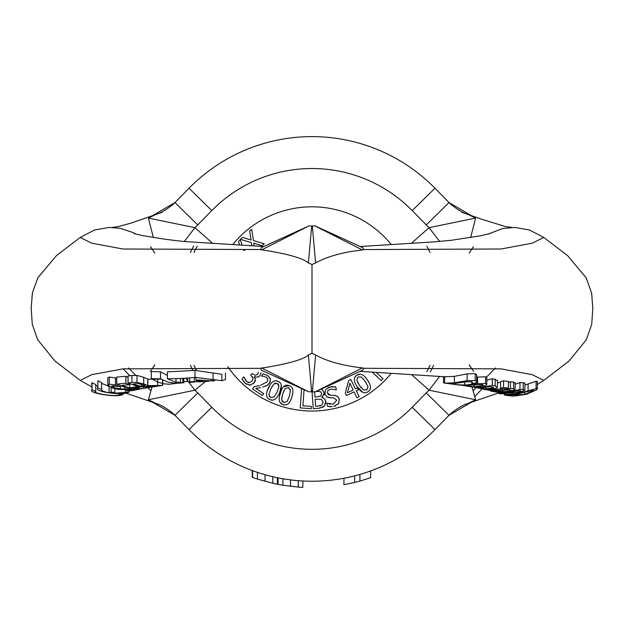 <?xml version="1.0" encoding="UTF-8"?>
<svg xmlns="http://www.w3.org/2000/svg" width="624" height="624" viewBox="0 0 624 624"><rect width="100%" height="100%" fill="white"/><g stroke="black" fill="none" stroke-linecap="round" stroke-linejoin="round"><path stroke-width="0.94" d="M197.863 380.765L194.306 382.06L189.704 382.317L187.754 381.724L203.502 381.607A7334.012 5284.258 -90 0 0 198.9 381.833L198.9 381.007M183.784 381.872L187.754 381.116M175.999 378.651L175.999 383.331L168.098 382.161L160.508 378.807L151.312 378.651L157.42 381.927L163.808 383.799L169.01 384.251L177.068 383.308M180.484 383.035L175.976 383.331M182.809 378.37L182.809 382.832A604.562 435.599 -90 0 0 180.508 383.042L180.508 378.495M182.879 382.793L183.768 382.754M225.459 373.121L225.459 379.657L221.894 380.671L194.992 377.348C187.73 378.245 178.534 378.729 167.404 378.799L175.009 381.896L182.894 382.793L182.894 378.362M213.946 380.071L213.946 380.999L211.419 380.773L204.766 381.607L195.928 380.219A572.785 412.698 -90 0 0 198.689 379.993L213.946 380.999L214.781 380.242M211.419 379.454L211.419 380.773M195.928 377.27L195.928 380.219M221.894 380.671L221.894 374.283L194.992 370.399L167.404 371.873L167.404 378.799M187.754 378.035L187.754 381.724M189.704 377.871L189.704 382.317M194.306 377.419L194.306 382.06M160.508 378.807L160.508 371.826L151.312 371.522L151.312 378.651M160.508 371.826L167.404 375.391M152.006 387.028L148.395 399.766L155.867 403.4C166.46 406.388 178.324 418.291 175.523 415.857M308.662 391.817L261.316 370.172L260.645 368.316L122.905 368.854L91.697 374.689L80.2 380.429L91.681 386.802M153.449 386.786A57.322 50.887 -90 0 1 152.584 386.935A57.322 50.887 -90 0 1 150.891 387.176L143.653 388.378A57.681 51.207 -90 0 1 133.138 388.276L139.885 387.348A57.455 51.004 -90 0 1 136.539 386.857L129.784 387.73A57.853 51.355 -90 0 1 122.031 385.445L129.262 384.649A57.533 51.074 -90 0 1 125.915 383.253L116.727 384.134L116.727 377.099L125.915 376.28A51.152 45.412 90 0 0 128.053 377.341M120.424 388.916L114.098 387.777L111.626 386.256L112.679 385.835L119.995 386.763A58.196 51.659 -90 0 1 115.495 384.946L109.294 384.228L107.788 384.899L107.788 377.754L109.294 377.044L115.502 377.957M115.495 384.946L115.495 377.972A51.737 45.926 90 0 0 116.727 378.596M97.851 380.78A50.879 49.787 90 0 0 101.595 382.52L101.595 389.368A57.244 56.02 -90 0 1 97.851 387.855L97.851 380.78L97.851 387.855C92.485 391.989 125.502 395.951 129.074 391.942L129.074 390.819M101.595 383.339L108.958 386.357M91.681 383.097L92.024 382.769A51.254 50.162 90 0 0 95.776 384.524L95.776 391.365A57.65 56.41 -90 0 1 92.024 389.836L91.681 383.097M95.776 385.18L97.508 386.279M128.053 382.988L128.053 376.015A784.852 361.312 -90 0 0 131.953 375.469L136.952 375.414L143.707 377.294L147.716 379.119L147.709 385.616L143.707 383.939L136.952 382.325L131.953 382.442A902.117 415.295 90 0 1 128.053 382.988L135.353 385.632L141.016 386.779L148.676 387.192L154.682 386.591M147.716 379.158L161.078 379.142M302.843 480.987L302.843 487.383A178.69 178.69 0 0 1 298.272 487.087L282.906 485.23A178.69 178.69 0 0 1 278.047 484.357L278.047 477.851M282.906 485.23L282.906 478.756M290.511 486.314L290.511 479.887M298.272 487.087L298.272 480.683M277.735 484.302L277.735 477.789M277.376 477.719L277.376 484.224A178.69 178.69 0 0 1 272.797 483.265L257.439 479.084A178.69 178.69 0 0 1 252.58 477.446L252.58 470.66M257.439 479.084L257.439 472.368M265.044 481.33L265.044 474.708M272.797 483.265L272.797 476.713M252.268 477.337L252.268 470.551M370.672 470.933L370.672 477.711L359.915 481.073A178.69 178.69 0 0 1 354.689 482.438L343.933 484.739L343.933 478.249M354.689 482.438L354.689 475.862M359.915 481.073L359.915 474.435M481.829 388.838L493.046 390.031L503.802 388.729A1911.507 750.875 90 0 0 505.393 388.97A57.72 53.087 -90 0 0 508.388 388.151L503.537 387.426A57.47 52.853 90 0 1 500.542 388.214L502.133 388.471L499.169 389.064L491.681 389.727L480.043 388.456M508.388 388.151L508.388 381.475L503.537 380.773L503.537 387.426M500.542 388.214L500.542 381.662A51.09 46.987 -90 0 0 503.537 380.773M497.531 382.855L500.542 382.301M454.654 384.454A58.828 54.101 -90 0 0 454.951 384.493A58.828 54.101 -90 0 0 455.894 384.618L452.088 384.095L452.088 383.549M452.08 384.088L448.188 383.557L456.113 383.23L466.097 381.833M447.447 383.495L443.516 382.894L443.516 376.405M466.089 381.826L471.884 381.787M471.892 381.794L472.828 382.91L471.916 383.916A57.892 53.235 -90 0 0 476.627 382.684L476.674 381.599L475.231 380.578L467.119 380.671L454.373 382.824L444.631 383.159L444.631 376.74L454.373 376.366L467.119 373.862L475.231 373.651L476.674 374.767L476.627 375.96M476.627 382.684L476.674 374.767M455.77 384.602L455.77 383.269M467.259 386.264L475.831 387.114L485.644 385.601L486.837 384.423L485.573 383.557L477.571 383.721L464.747 385.086L455.894 384.602L455.894 383.253M471.791 383.877L471.791 381.755M484.942 389.532L501.914 391.989L509.527 391.552L515.05 389.727L515.245 382.691M502.609 390.702L502.609 391.669L497.039 391.03L508.739 389.587L511.235 390.328L507.671 391.318L502.609 391.654M515.05 389.727L513.599 388.799L510.448 388.424L510.448 381.732L513.599 382.083L515.05 383.058M510.448 388.424L504.956 389.821L497.476 390.679L489.965 390.39L483.436 389.173M508.388 382.418L510.448 381.732M458.593 384.992L466.487 385.421L482.212 384.556L483.023 385.063L481.939 385.835L474.092 386.802L461.924 385.351M477.571 383.721L477.571 377.091L485.566 376.787M476.752 377.224L477.571 377.091M485.573 383.557L485.573 376.802L486.837 377.738L486.837 384.423M524.831 390.203L523.185 389.516L519.956 389.36L511.719 391.654L503.256 392.512L496.891 392.2L490.612 391.076L503.958 392.839A1850.714 726.991 90 0 0 505.869 393.19L498.155 393.237A2029.693 797.3 90 0 0 500.315 393.845L519.831 392.348L524.831 390.203L524.979 383.042M498.155 393.237L498.155 392.551M490.612 391.076L490.612 390.616M520.978 391.014L517.787 392.301L512.46 393.089L508.677 392.933A1437.618 564.72 -90 0 1 507.211 392.699A59.062 54.311 -90 0 0 518.248 390.624A754.354 296.322 90 0 0 519.901 390.733L520.892 390.905M519.956 389.36L519.956 382.567L523.185 382.668L524.831 383.362M515.245 384.259L519.956 382.567M512.46 393.089L512.46 392.028M477.851 388.05L487.516 389.189C493.802 388.931 497.078 388.339 497.344 387.41L497.531 380.429M497.344 387.41L495.183 385.975A1400.287 550.056 -90 0 1 492.328 385.414L481.541 387.34L469.622 386.63M471.487 386.935L481.439 387.722L490.62 386.615L493.553 387.559M493.444 387.348L493.444 387.8L485.831 388.877L474.357 387.371M492.328 385.414L492.328 378.745A1221.496 479.825 90 0 0 495.183 379.322L497.344 380.843M486.837 380.211L492.328 378.745M505.518 395.312L513.552 396.139L526.352 394.352L536.172 390.039L537.295 388.963L536.734 388.518L528.091 390.874L528.091 384.002L536.094 381.248L537.358 381.397L537.358 388.76M528.091 390.874L515.268 393.9L504.364 394.742L505.495 395.312M526.898 391.771L532.724 390.328L533.528 390.406L533.317 390.803L524.612 394.43L508.1 395.203M508.903 395.491C506.189 395.351 508.888 394.883 517.007 394.079L526.906 391.786M524.979 385.063L528.091 384.002M362.645 247.666L363.659 249.561L362.404 249.959C342.771 252.19 327.187 256.503 315.635 262.899L312 264.521L312 353.332L315.635 354.955C327.046 361.343 342.631 365.656 362.404 367.895L363.659 368.293L362.762 370.133L315.338 391.817M411.746 374.837L429.086 390.187L475.605 399.766L471.994 387.02M188.955 382.395L194.914 390.187L148.395 399.766L174.97 415.295L197.746 392.941L211.793 407.261A140.4 140.4 0 0 0 412.207 407.261L426.254 392.941L449.03 415.295L475.605 399.766L468.133 403.4C457.54 406.388 445.676 418.291 448.477 415.857M363.659 368.293L501.158 368.862L532.319 374.696L543.793 380.429M162.724 380.032L162.724 385.359L154.401 386.638M162.529 379.93L162.529 385.414L147.709 385.616M145.033 385.421L143.723 385.944A2206.55 1015.794 90 0 1 141.508 386.272A57.361 50.918 -90 0 1 133.224 384.049A1084.613 499.309 -90 0 0 135.088 383.776L138.489 383.62L145.064 385.523M146.866 386.35L158.847 385.913L155.119 386.513A57.307 50.872 -90 0 1 144.651 386.693L146.866 386.365M136.952 382.325L136.952 375.414M147.709 385.546L147.709 379.158M147.849 385.64L147.849 379.181M141.508 386.272L141.508 384.244M155.119 386.513L155.119 386.006M92.024 382.769L92.024 389.836C86.728 393.019 119.699 398.44 123.256 394.056A57.377 56.152 -90 0 1 119.504 394.516C116.828 397.293 91.751 393.416 95.776 391.365L95.511 391.591M119.504 394.516L119.504 393.588M123.256 394.056L123.256 393.159M129.074 391.942A57.424 56.199 -90 0 1 125.33 392.418L112.804 393.323A3415.799 703.178 -90 0 0 114.878 392.566A57.283 56.043 -90 0 1 111.134 392.09A2009.288 413.626 90 0 1 109.067 392.863L109.067 386.42M109.067 392.863C103.233 391.474 100.745 390.312 101.595 389.368L101.338 389.672M111.134 392.09L111.134 387.527M114.878 392.566L114.878 388.791M125.33 392.418L125.33 389.641M107.788 384.899L112.453 388.042L118.529 389.47L136.25 389.641L126.649 390.796A58.789 52.19 90 0 0 131.375 390.718L139.667 389.165L120.424 388.931L120.424 385.757M119.995 386.763L119.995 385.593M126.789 390.772L126.789 389.571M126.649 390.796L126.649 389.579M116.727 384.134L124.55 387.153L132.694 388.713L140.946 388.783L147.568 387.793M125.915 383.253L125.915 376.28M129.262 384.649L129.262 383.518M129.784 387.73L129.784 383.737M136.539 386.857L136.539 385.928M143.653 388.378L143.653 387.067M139.885 387.348L139.885 386.607M315.159 225.966L308.81 225.966L261.768 249.842L260.645 249.538L261.37 247.65M312 264.521L308.365 262.899C299.551 255.216 265.613 250.419 261.768 249.842M260.645 368.316L261.768 368.012C270.972 366.803 302.819 361.21 308.365 354.955L312 353.324M129.753 375.788L123.178 368.807M135.806 234.07L132.756 232.463L120.26 228.322L109.27 227.432L94.591 229.96L80.192 237.432L91.697 243.165L122.905 248.999L260.645 249.538M175.516 202.004C177.809 200.109 166.358 211.435 155.844 214.469L148.395 218.088L153.34 237.502M311.704 391.888L309.956 391.693M308.989 391.888L308.989 391.888A0.64 0.624 90 0 1 308.708 391.817L261.768 368.012M311.407 391.661L311.649 391.669A3.377 0.523 180 0 0 312.351 391.669A3.377 0.523 180 0 1 311.649 391.669L308.365 354.955M315.011 391.888L312.296 391.888L315.011 391.888M362.404 367.895L315.292 391.817L312.296 391.888M474.833 396.614L482.017 388.869M543.793 380.422L568.979 361.054L586.31 339.776L591.708 324.449L592.8 308.74L591.661 293.194L586.209 277.883L567.793 255.817L543.793 237.432L532.319 243.157L501.158 248.992L363.659 249.561M193.034 370.625A134.012 134.012 0 0 1 190.398 365.258A134.012 134.012 0 0 0 193.034 370.625M391.022 373.589A102.11 102.11 0 0 1 227.729 366.584M232.97 244.273A102.11 102.11 0 0 1 391.03 244.273M426.254 392.941A85.324 85.324 0 0 1 429.086 390.187L439.694 376.311M470.66 237.502L475.605 218.088L429.086 227.666L439.694 241.535M411.746 243.017L429.086 227.666A85.324 85.324 0 0 1 426.254 224.913L449.03 202.558L475.605 218.088L468.156 214.469C457.642 211.435 446.191 200.109 448.484 202.004M184.306 241.535L194.914 227.666L148.395 218.088L174.97 202.558L197.746 224.913L211.793 210.592L189.017 188.245L174.977 202.55M185.734 378.183L187.754 380.819M449.03 415.295L434.983 429.608A172.302 172.302 0 0 1 189.017 429.608L174.97 415.295M189.017 188.245A172.302 172.302 0 0 1 434.983 188.245L449.023 202.55M495.479 367.957L486.455 377.161M476.089 387.722L473.109 390.757M128.521 367.957L135.665 375.242M147.919 387.73L150.891 390.757M193.736 245.895A134.012 134.012 0 0 0 190.398 252.595M430.264 371.966A134.012 134.012 0 0 0 433.602 365.258M426.785 246.152A130.822 130.822 0 0 1 430.03 252.494M430.03 365.36A130.822 130.822 0 0 1 426.777 371.701M196.459 370.297A130.822 130.822 0 0 1 193.97 365.36M254.116 245.747L253.672 243.157L262.057 245.755L264.241 243.82L253.484 240.575L251.698 229.359L249.639 231.176L251.144 240.037L242.596 237.401L240.412 239.335L251.332 242.642L251.8 245.575M244.717 250.442L243.734 250.31M241.995 244.873L240.263 239.491L238.508 241.605L239.538 244.709M259.412 385.648L254.03 386.716L252.541 388.986L262.408 395.46L263.624 393.604L255.77 388.448L260.598 387.559M254.03 386.716L255.38 386.474M267.088 377.926L266.331 377.302L267.86 379.236L267.329 381.763L260.419 385.398M267.86 379.236L267.696 378.791M264.264 376.444L265.879 377.036M267.306 385.367L262.72 387.075L266.659 385.741L269.591 383.081L270.434 379.041L267.704 375.554L262.969 373.823L261.472 376.1L263.726 376.319M259.795 387.722L258.968 387.878M256.854 388.261L255.77 388.448M270.364 381.459L268.991 383.893M266.799 375.032L270.13 378.175M258.367 372.052L257.751 374.275L255.349 375.344L252.065 373.534L250.653 375.125L253.172 378.269L252.197 381.108L249.428 382.645L246.55 381.521L243.859 376.904L242.057 378.932L245.193 383.284L249.896 385.086L254.023 382.98L255.372 379.447L254.389 376.67L257.252 377.2L259.873 375.812L261.043 372.824M246.784 384.407L244.366 382.481M243.781 381.794L243.29 381.131M242.549 379.954L242.057 378.932M244 377.021L244.241 377.855M245.193 379.883L246.55 381.521M247.845 382.364L248.812 382.637M252.697 377.192L251.464 375.843M250.809 384.946L248.937 385.078M254.6 382.231L253.297 383.69M255.169 378.464L255.31 380.531M255.13 381.217L254.951 381.623M254.264 376.81L254.553 377.231M260.044 375.609L258.258 376.951M255.466 377.107L254.389 376.67M324.737 405.639L324.121 406.318L325.798 401.856L325.642 403.783M320.182 408.096L318.739 408.252L324.121 406.318L322.46 407.433M312.07 391.888L313.264 408.642L318.739 408.252M317.702 406.146L315.643 406.294L315.143 399.235L321.399 399.29L323.162 402.152L321.976 405.038L317.702 406.146M316.22 391.42L320.525 391.607L321.641 393.533L320.752 396.068L314.995 397.121L314.621 391.888M325.361 399.984L325.798 401.856L324.644 398.869L321.883 397.355L323.162 397.769M321.883 397.355L324.262 392.987L323.973 394.937M322.756 396.646L321.875 397.27M324.238 392.73L322.031 389.602L322.803 390.039M319.613 405.943L320.323 405.811M281.315 385.648L279.497 393.058C282.36 387.052 281.923 383.183 278.171 381.443C274.482 379.579 271.222 381.732 268.398 387.894C265.512 393.916 265.957 397.792 269.732 399.508C273.421 401.349 276.674 399.196 279.497 393.058L277.696 396.334M278.975 386.357L277.134 391.95L274.045 396.95L270.637 397.582L268.905 394.501L270.754 388.994L273.827 383.994L277.267 383.37L278.975 386.357M269.17 396.224L269.506 396.755M267.08 391.271L270.176 384.641M276.323 380.882L279.045 381.927M278.717 384.727L278.273 384.064M275.551 383.066L274.669 383.37M272.306 385.999L271.916 386.693M271.924 400.109L269.279 399.274M356.296 390.78L358.355 389.789L357.458 387.933L355.399 388.924L350.828 379.47L348.707 380.492L345.29 393.104L346.468 395.538L354.081 391.856L356.944 397.777L359.167 396.7L356.296 390.78M353.184 390L347.381 392.8L349.924 383.269L353.184 390M292.718 393.338L291.907 396.848C293.888 390.499 292.89 386.732 288.928 385.546C285.012 384.236 282.095 386.825 280.184 393.331C278.195 399.711 279.193 403.478 283.179 404.641C287.087 405.928 289.996 403.338 291.907 396.848L290.597 400.351M290.433 390.296L289.411 396.1L287.079 401.489L283.787 402.605L281.635 399.797L282.68 394.087L285.004 388.69L288.319 387.582L290.433 390.296L290.238 389.345M281.954 401.123L282.212 401.567M279.365 396.872L281.479 389.86M283.382 386.911L288.928 385.546L290.675 386.365M289.052 387.894L288.319 387.582M283.787 390.905L283.234 392.363M282.079 396.232L281.83 397.348M285.425 404.914L283.179 404.641L280.184 402.613M368.784 391.115L367.996 391.732C371.467 389.516 371.288 385.616 367.474 380.039L369.338 383.23M370.165 385.351L370.469 387.145M362.77 392.293L357.341 386.911C361.023 392.48 364.572 394.087 367.996 391.732L367.13 392.231M359.494 385.453L356.78 380.242L358.02 376.974L361.46 377.044L365.313 381.498L368.012 386.716L366.803 389.969L363.269 389.867L359.494 385.453L361.475 388.159M357.724 382.582L358.402 383.752M365.258 377.192L367.474 380.039C363.8 374.494 360.251 372.887 356.827 375.211L360.298 374.189M355.181 376.787L356.827 375.211C353.332 377.419 353.504 381.319 357.341 386.911L356.281 385.234M302.117 388.83L301.587 388.791L300.199 407.885L311.267 408.689L311.431 406.427L302.905 405.811L304.067 389.719M372.419 372.294L381.272 380.593L383.011 378.737L376.459 372.59M335.774 405.803L333.973 406.38L338.458 403.58L339.261 399.235L337.701 396.505L334.487 395.366L330.439 395.242L327.343 392.894L327.928 390.523L330.541 389.08L336.383 389.891L335.712 386.927L329.885 386.974L325.728 389.524L324.815 393.736L326.789 396.833L330.244 397.784L333.817 397.87L336.757 400.21L333.302 404.266L326.812 403.19L327.514 406.31L332.428 406.653M328.029 387.613L331.882 386.662M332.381 386.623L332.92 386.615M334.628 386.724L335.712 386.927M328.006 394.282L328.903 394.922M332.475 395.296L333.193 395.304M333.778 395.327L335.993 395.624M338.965 398.276L339.347 399.742M338.902 402.8L337.841 404.344M325.049 394.555L324.714 391.973M327.233 397.098L326.375 396.513M331.094 397.808L329.456 397.73M328.918 397.652L328.372 397.535M329.215 404.095L330.174 404.305M331.11 406.747L330.424 406.731M329.62 406.661L327.514 406.31M213.868 380.055L213.868 380.679M194.992 370.399L194.992 377.348M213.041 373.347L213.041 379.86M475.231 380.578L475.231 373.651M467.119 380.671L467.119 373.862M454.373 382.824L454.373 376.366M513.599 388.799L513.599 382.083M507.671 391.326L507.671 389.844M474.092 386.802L474.092 384.844M481.939 385.843L481.939 384.501M464.747 385.086L464.747 382.013M523.185 389.516L523.185 382.668M517.787 392.301L517.787 390.757M485.831 388.877L485.831 387.41M495.183 385.975L495.183 379.322M505.471 394.641L505.471 393.845M536.094 388.58L536.094 381.256M515.268 393.9L515.268 393.221M532.459 391.404L532.459 390.367M524.612 394.43L524.612 392.41M143.723 385.944L143.723 384.86M131.953 382.442L131.953 375.469M143.707 383.939L143.707 377.294M157.646 385.694L157.646 379.298M109.294 384.228L109.294 377.044M114.098 387.793L114.098 385.874M124.925 388.924L124.925 387.254M308.365 262.899L311.672 225.966M315.635 262.899L312.328 225.966M362.404 249.959L315.042 225.966M315.635 354.955L312.351 391.669M197.215 246.16A130.822 130.822 0 0 0 193.97 252.494M197.746 392.941A85.324 85.324 0 0 0 194.914 390.187L205.351 381.599M426.254 224.913L412.207 210.592A140.4 140.4 0 0 0 211.793 210.592M212.261 243.017L194.914 227.666A85.324 85.324 0 0 0 197.746 224.913M412.207 407.261L434.983 429.608M412.207 210.592L434.983 188.245M211.793 407.261L189.017 429.608M183.784 378.308L183.784 382.808M154.861 364.783L150.353 371.374M125.089 392.855L155.438 403.237M482.29 388.931L481.205 388.705M476.752 382.028L476.752 375.242M484.403 389.407L485.23 389.602M457.766 384.875L459.202 385.078M468.273 386.42L466.315 386.123M471.565 386.95L472.22 387.059M504.239 394.813L504.239 393.916M360.134 371.342L445.614 376.834M537.358 384.478L543.808 380.422M473.647 371.374L469.139 364.783M468.585 403.229L498.155 393.073M152.584 386.935L147.116 387.871M315.19 225.966L362.762 247.712M261.316 247.681L308.81 225.966M80.207 380.422L54.982 361.023L37.651 339.698L32.276 324.34L31.2 308.607L32.378 292.968L37.916 277.641L56.48 255.598L80.207 237.432M263.851 246.519L183.144 241.449L165.056 239.242L141.539 235.396L134.035 233.555M150.524 246.667L154.861 253.071M162.201 212.293L131.368 223.025L117.788 226.73L112.039 227.432M489.949 233.563L480.363 235.81L451.355 240.279L434.148 241.87L360.142 246.519M543.808 237.432L529.409 229.96L514.73 227.432L502.655 228.54L488.194 234.07M469.139 253.071L473.476 246.667M511.961 227.432L505.76 226.66L480.761 218.923L461.799 212.293"/></g></svg>
